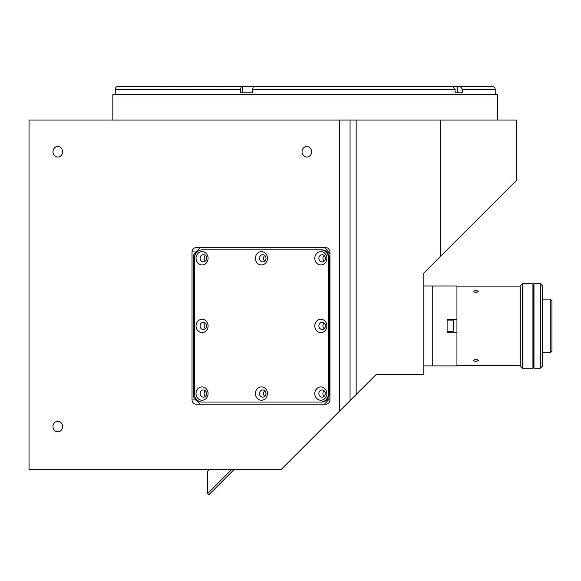 <?xml version="1.0" encoding="UTF-8"?>
<svg xmlns="http://www.w3.org/2000/svg" width="581" height="581" viewBox="0 0 581 581"><rect width="100%" height="100%" fill="white"/><g stroke="black" fill="none" stroke-linecap="round" stroke-linejoin="round"><path stroke-width="0.87" d="M62.574 151.764A5.287 4.786 -90 0 0 57.788 146.477A5.287 4.786 -90 0 0 52.994 151.764A5.287 4.786 -90 0 0 57.788 157.052A5.287 4.786 -90 0 0 62.574 151.764M62.574 426.548A5.287 4.786 -90 0 0 57.788 421.261A5.287 4.786 -90 0 0 52.994 426.548A5.287 4.786 -90 0 0 57.788 431.828A5.287 4.786 -90 0 0 62.574 426.548M311.612 151.764A5.287 4.786 -90 0 0 306.826 146.477A5.287 4.786 -90 0 0 302.033 151.764A5.287 4.786 -90 0 0 306.826 157.052A5.287 4.786 -90 0 0 311.612 151.764M497.532 120.056L497.532 94.696L112.837 94.696L112.837 120.056M440.703 256.177L516.553 180.328L516.553 120.056L440.703 120.056L440.703 256.177L423.796 273.085L423.796 374.549L376.139 374.549L350.052 400.636L350.052 120.056L339.711 120.056L339.711 410.978L281.022 469.666L29.05 469.666L29.05 120.056L339.711 120.056M192.028 251.958L192.028 399.917A4.227 3.835 -90 0 0 195.862 404.144L326.13 404.144A4.227 3.835 -90 0 0 329.957 399.917L329.957 251.958A4.227 3.835 -90 0 0 326.13 247.724L195.862 247.724A4.227 3.835 -90 0 0 192.028 251.958L196.247 251.958M339.711 410.978L350.052 400.636M440.703 120.056L350.052 120.056M356.16 120.056L356.16 394.528M329.383 349.559L328.49 350.452M495.208 89.409C495.019 87.484 493.959 86.431 492.034 86.242L457.683 86.242L457.683 92.793L455.105 92.793L462.556 92.793L462.556 89.409L495.208 89.409L495.208 94.696M115.161 92.793L115.161 94.696M251.842 92.793L252.524 92.793L252.524 89.409L253.505 86.242L127.631 86.242M244.87 92.793L242.328 92.793L242.328 86.242L241.442 86.242L240.461 89.409L240.461 92.793L252.524 92.793M462.556 89.409L459.992 86.242L254.696 86.242M241.442 86.242L117.253 86.467M115.263 92.793L115.263 89.409C115.452 87.484 116.512 86.424 118.437 86.242L121.291 86.242M115.329 88.791L115.263 89.409L240.461 89.409M492.034 86.242L459.992 86.242M450.231 86.242L452.534 86.242L455.105 89.409L455.105 92.793M452.534 86.242L254.391 86.242M231.565 469.666L207.686 493.552L208.891 494.758L233.983 469.666M209.276 469.666L207.686 471.264L207.686 493.552M206.785 469.666L207.185 470.065L207.584 469.666M314.793 325.934A6.66 6.035 -90 0 0 320.828 332.593A6.66 6.035 -90 0 0 326.863 325.934A6.66 6.035 -90 0 0 320.828 319.274A6.66 6.035 -90 0 0 314.793 325.934M318.867 325.934A3.595 3.254 -90 0 0 325.382 325.934A3.595 3.254 -90 0 0 318.867 325.934M324.154 323.123A3.595 3.254 -90 0 0 324.154 328.744M328.49 328.476A3.595 3.254 -90 0 0 329.383 326.624M196.022 325.934A6.66 6.035 -90 0 0 202.057 332.593A6.66 6.035 -90 0 0 208.092 325.934A6.66 6.035 -90 0 0 202.057 319.274A6.66 6.035 -90 0 0 196.022 325.934M200.096 325.934A3.595 3.254 -90 0 0 206.611 325.934A3.595 3.254 -90 0 0 200.096 325.934M205.383 323.123A3.595 3.254 -90 0 0 205.383 328.744M196.022 393.577A6.66 6.035 -90 0 0 202.057 400.229A6.66 6.035 -90 0 0 208.092 393.577A6.66 6.035 -90 0 0 202.057 386.917A6.66 6.035 -90 0 0 196.022 393.577M200.096 393.577A3.595 3.254 -90 0 0 206.611 393.577A3.595 3.254 -90 0 0 200.096 393.577M205.383 390.766A3.595 3.254 -90 0 0 205.383 396.38M255.408 393.577A6.66 6.035 -90 0 0 261.443 400.229A6.66 6.035 -90 0 0 267.478 393.577A6.66 6.035 -90 0 0 261.443 386.917A6.66 6.035 -90 0 0 255.408 393.577M259.482 393.577A3.595 3.254 -90 0 0 265.996 393.577A3.595 3.254 -90 0 0 259.482 393.577M264.769 390.766A3.595 3.254 -90 0 0 264.769 396.38M314.793 393.577A6.66 6.035 -90 0 0 320.828 400.229A6.66 6.035 -90 0 0 326.863 393.577A6.66 6.035 -90 0 0 320.828 386.917A6.66 6.035 -90 0 0 314.793 393.577M318.867 393.577A3.595 3.254 -90 0 0 325.382 393.577A3.595 3.254 -90 0 0 318.867 393.577M324.154 390.766A3.595 3.254 -90 0 0 324.154 396.38M314.793 258.298A6.66 6.035 -90 0 0 320.828 264.951A6.66 6.035 -90 0 0 326.863 258.298A6.66 6.035 -90 0 0 320.828 251.638A6.66 6.035 -90 0 0 314.793 258.298M318.867 258.298A3.595 3.254 -90 0 0 325.382 258.298A3.595 3.254 -90 0 0 318.867 258.298M324.154 255.487A3.595 3.254 -90 0 0 324.154 261.101M328.49 260.84A3.595 3.254 -90 0 0 329.383 258.988M255.408 258.298A6.66 6.035 -90 0 0 261.443 264.951A6.66 6.035 -90 0 0 267.478 258.298A6.66 6.035 -90 0 0 261.443 251.638A6.66 6.035 -90 0 0 255.408 258.298M259.482 258.298A3.595 3.254 -90 0 0 265.996 258.298A3.595 3.254 -90 0 0 259.482 258.298M264.769 255.487A3.595 3.254 -90 0 0 264.769 261.101M196.022 258.298A6.66 6.035 -90 0 0 202.057 264.951A6.66 6.035 -90 0 0 208.092 258.298A6.66 6.035 -90 0 0 202.057 251.638A6.66 6.035 -90 0 0 196.022 258.298M200.096 258.298A3.595 3.254 -90 0 0 206.611 258.298A3.595 3.254 -90 0 0 200.096 258.298M205.383 255.487A3.595 3.254 -90 0 0 205.383 261.101M202.057 249.845A8.454 7.662 -90 0 0 194.395 258.298L194.395 393.577A8.454 7.662 -90 0 0 202.057 402.03L320.828 402.03A8.454 7.662 -90 0 0 328.49 393.577L328.49 258.298A8.454 7.662 -90 0 0 320.828 249.845L202.057 249.845M320.828 402.03L321.721 402.03A8.454 7.662 -90 0 0 329.383 393.577L329.383 258.298A8.454 7.662 -90 0 0 321.721 249.845L320.828 249.845M329.383 258.298L328.49 258.298M329.383 393.577L328.49 393.577M329.383 392.887A3.595 3.254 -90 0 0 328.49 391.035M329.383 325.244A3.595 3.254 -90 0 0 328.49 323.392M324.597 404.144L329.957 398.225M329.957 253.65L324.597 247.724M200.075 247.724L193.371 255.124L193.371 396.743L200.075 404.144M328.49 362.413L329.383 361.52M423.796 285.983L456.942 285.983L456.942 332.274L447.116 332.274L447.116 319.594L456.942 319.594L456.942 365.885L432.249 365.885L432.249 285.983L432.249 365.885L423.796 365.885M456.942 331.904L456.942 332.274L456.942 331.904M475.897 292.824L473.254 291.43L475.897 290.18L478.541 291.43L475.897 292.824M520.242 365.776L456.942 365.776L456.942 286.092L520.242 286.092M475.897 361.687L473.254 360.438L475.897 359.043L478.541 360.438L475.897 361.687M453.144 320.124L447.116 320.124L447.116 331.744L453.144 331.744L453.144 320.124L453.463 329.253M453.463 323.058L453.463 325.542M453.463 328.425L453.463 328.817M522.355 283.659L520.242 285.772L520.242 366.095L522.355 368.209L532.93 368.209L532.93 283.659L522.355 283.659L522.355 368.209M551.95 300.784L551.95 351.091L550.258 352.776L550.258 299.092L551.95 300.784M533.983 367.998L533.561 367.998L533.561 283.869L533.983 283.869M540.323 368.209L540.323 283.659L533.983 283.659L533.983 368.209L540.323 368.209L542.436 366.095L542.436 285.772L540.323 283.659M196.247 399.917L192.028 399.917M455.105 89.409L252.524 89.409M532.93 349.711L533.561 349.711M542.436 299.092L550.258 299.092M542.436 352.776L550.258 352.776M532.93 302.156L533.561 302.156"/></g></svg>
